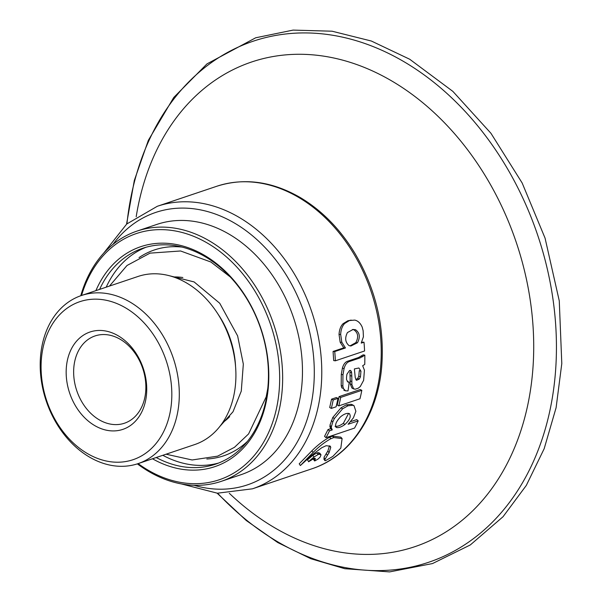 <?xml version="1.0" encoding="UTF-8"?>
<svg xmlns="http://www.w3.org/2000/svg" width="602" height="602" viewBox="0 0 602 602"><rect width="100%" height="100%" fill="white"/><g stroke="black" fill="none" stroke-linecap="round" stroke-linejoin="round"><path stroke-width="0.9" d="M138.054 463.638L194.672 444.577A88.705 67.048 -108.6 0 0 229.904 339.122A88.705 67.048 -108.6 0 0 138.061 276.453L81.451 295.507A88.705 67.048 -108.6 0 0 45.918 400.089A88.705 67.048 -108.6 0 0 136.722 464.067A88.705 67.048 -108.6 0 0 138.054 463.638A88.705 67.048 -108.6 0 0 173.293 358.182A88.705 67.048 -108.6 0 0 81.451 295.507M123.756 423.447A46.053 34.811 -108.6 0 0 124.448 423.221A46.053 34.811 -108.6 0 0 142.742 368.469A46.053 34.811 -108.6 0 0 95.056 335.931A46.053 34.811 -108.6 0 0 76.612 390.224A46.053 34.811 -108.6 0 0 123.756 423.447M122.071 429.625A51.381 38.837 -108.6 0 0 130.807 346.368A51.381 38.837 -108.6 0 0 66.476 366.061A51.381 38.837 -108.6 0 0 122.071 429.625M131.8 460.109A83.377 63.022 -108.6 0 0 145.97 324.997A83.377 63.022 -108.6 0 0 41.583 356.956A83.377 63.022 -108.6 0 0 131.8 460.109M99.608 289.396A113.928 86.109 71.4 0 1 142.772 248.25A113.928 86.109 71.4 0 1 144.488 247.7A113.928 86.109 71.4 0 1 261.11 329.873A113.928 86.109 71.4 0 1 215.478 464.187A113.928 86.109 71.4 0 1 156.211 457.528M95.891 290.646A116.051 87.719 71.4 0 1 142.523 246.113A116.051 87.719 71.4 0 1 268.658 369.312A116.051 87.719 71.4 0 1 152.494 458.777M81.526 295.484A129.897 98.179 71.4 0 1 138.317 232.929A129.897 98.179 71.4 0 1 279.667 378.259A129.897 98.179 71.4 0 1 138.129 463.615M80.773 295.748A132.026 99.789 71.4 0 1 137 231.093A132.026 99.789 71.4 0 1 138.987 230.453A132.026 99.789 71.4 0 1 274.136 325.69A132.026 99.789 71.4 0 1 221.25 481.344A132.026 99.789 71.4 0 1 219.263 481.984A132.026 99.789 71.4 0 1 137.369 463.864M221.25 481.344L241.071 474.669A132.026 99.789 -108.6 0 0 293.52 317.705A132.026 99.789 -108.6 0 0 156.821 224.426L137 231.093M312.784 455.33L316.863 452.937L318.112 454.563L314.018 456.971L308.615 461.553L307.434 459.853L312.784 455.33L314.018 456.971M319.79 453.163L321.009 454.819L319.745 453.125L318.067 452.621L316.863 452.937M308.615 461.553L307.434 459.853M342.395 368.176C343.411 364.496 345.089 362.193 347.444 361.283L349.115 361.599C346.76 362.524 345.074 364.85 344.066 368.575L342.395 368.176L341.296 374.331L341.199 385.498L341.778 387.831L343.426 388.508L345.465 390.818L348.009 390.924A151.2 114.29 -108.6 0 0 349.198 382.127L348.009 382.104L346.549 379.689L346.541 377.288A151.215 114.922 -107.6 0 0 346.579 376.822L346.94 374.226L349.476 370.561L350.469 370.396M358.318 388.155L360.274 386.537L363.638 380.321L364.421 370.162L362.675 365.745L364.744 364.413A151.2 114.29 -108.6 0 0 364.812 355.15L363.141 354.841L358.453 357.573L347.444 361.283M349.897 370.426L351.162 371.028L351.613 372.623L349.95 372.134L350.266 384.001L351.899 387.981L354.074 389.058M347.286 381.578L349.198 382.127M337.195 404.98A149.063 112.664 -108.6 0 0 339.054 396.635L360.207 389.517L361.832 390.314A151.192 114.275 71.4 0 1 359.958 398.772L338.798 405.898L337.195 404.98M300.368 465.557L299.209 463.826L311.836 450.86C317.766 444.953 323.673 440.423 329.542 437.27L330.95 438.677C325.05 441.86 319.113 446.436 313.145 452.411L300.368 465.557L312.167 454.879L321.761 447.722L326.081 445.713L330.302 446.18L330.754 447.384L329.061 452.727L327.857 451.064L326.239 453.63L327.428 455.323L329.061 452.727M326.239 453.622L323.966 457.422L325.08 459.191L324.854 460.613L323.771 458.799L324.854 460.613L325.531 460.688L332.861 456.384L340.822 448.076L342.102 438.557L333.839 437.564L332.432 436.157L329.542 437.278M332.432 436.157L340.792 437.142L342.102 438.557M330.754 447.384L329.46 445.819L327.857 451.064M332.801 417.457L341.003 407.825L342.591 408.811L334.343 418.548L332.793 417.457L329.919 425.305L331.431 426.509L331.273 427.668L329.783 426.442L330.776 428.586M350.703 421.633L356.723 419.609L358.205 420.866L348.114 424.259L353.404 417.856L355.88 411.301L354.059 405.793L351.064 404.296L346.316 404.853L341.003 407.832M351.064 404.288L352.516 404.815M329.467 430.844A151.2 114.282 71.4 0 1 325.991 437.692L324.561 436.33L327.992 429.58L330.731 428.662L332.199 429.926L329.467 430.844L327.992 429.58M329.708 407.501L331.559 399.156L336.345 397.546L337.978 398.343A151.2 114.282 -108.6 0 1 336.097 406.809L331.311 408.419L329.708 407.501M334.735 351.568A151.2 114.282 71.4 0 1 335.352 360.816L333.689 360.575L333.072 351.455L343.75 347.858L345.397 347.979L334.735 351.568L333.072 351.455M340.175 342.222L343.757 347.798M340.168 342.214L339.039 334.471C339.31 329.768 340.657 326.171 343.08 323.688L344.683 323.47C342.267 325.991 340.928 329.625 340.672 334.381L341.816 342.237L340.168 342.214M351.192 320.106L347.821 320.791L343.08 323.695M335.352 360.816L364.571 350.981A151.2 114.282 -108.6 0 0 363.992 342.184L361.772 342.252M136.195 216.72A255.722 193.287 71.4 0 1 378.101 73.602A255.722 193.287 71.4 0 1 526.788 409.398A255.722 193.287 71.4 0 1 273.662 527.171A255.722 193.287 71.4 0 1 229.302 493.279M327.42 455.323L325.08 459.191M324.854 460.605L325.531 460.688M333.839 437.564L330.95 438.677M331.281 427.668L332.251 429.843L330.4 428.353M325.991 437.692L354.555 428.075A151.2 114.282 -108.6 0 0 358.205 420.866M346.316 404.853L347.911 405.816L342.591 408.811M352.644 405.274L347.911 405.816M331.311 420.7L332.846 421.836L331.431 426.509M334.343 418.548L332.846 421.836M349.19 413.544C351.417 416.072 349.973 419.737 344.871 424.538C341.424 426.999 338.64 427.992 336.51 427.503C334.546 425.343 335.901 421.776 340.566 416.802C343.998 414.018 346.872 412.934 349.19 413.544L349.566 413.74M335.028 426.254C337.158 426.72 339.949 425.734 343.381 423.289L344.871 424.538M343.381 423.289L348.603 413.408M335.75 426.863L336.059 427.254M361.832 390.314L340.679 397.433L339.054 396.635M340.679 397.433A151.192 114.275 71.4 0 1 338.798 405.898M331.559 399.156L333.184 399.961L337.978 398.343M333.184 399.961A151.2 114.29 71.4 0 1 331.311 408.419M349.499 370.569L351.162 371.028M350.138 375.595L351.801 376.137L351.914 384.663L353.54 388.704L355.188 389.216L358.318 388.162M351.613 372.623L351.801 376.137M364.812 355.142L360.124 357.897L349.115 361.599M361.192 356.392L362.855 356.715M341.296 374.331L342.967 374.813L342.854 386.138L341.199 385.498M344.066 368.575L342.967 374.813M342.854 386.138L343.426 388.508M360.952 371.171L360.447 376.837L358.784 376.242L359.281 370.659L360.944 371.171L358.927 368.018M355.835 379.696L357.686 378.44L359.341 379.049L360.44 376.837M357.686 378.432L358.784 376.242M359.341 379.057L356.572 380.291M358.83 367.995L354.375 368.913L355.248 377.635L356.361 380.193M363.992 342.184L361.275 343.102M361.245 343.005L363.405 336.819L363.149 330.769L362.208 327.134C360.38 323.071 357.874 320.731 354.706 320.091M347.821 320.791L349.423 320.55L344.683 323.47M354.706 320.098L349.423 320.55M339.039 334.471L340.672 334.381M341.823 342.229L345.413 347.888M349.062 345.608C345.224 342.327 344.683 337.978 347.444 332.552L353.111 329.46L355.526 329.723C359.77 332.763 360.417 337.105 357.475 342.749L350.913 346.007L349.062 345.608M350.025 345.887L355.812 342.651C358.762 337.075 358.122 332.793 353.893 329.806L355.526 329.723M353.893 329.806L352.366 329.55M355.812 342.651L357.475 342.749M308.563 461.779L314.507 458.167L315.26 459.055L314.748 460.951L318.097 459.025L320.121 457.099L321.009 454.819L319.323 454.247L318.112 454.563M315.26 458.393L315.26 459.055L314.643 458.167M313.755 458.363L314.838 459.943M313.341 458.927L314.748 460.951M318.067 452.621L319.323 454.247M173.511 276.98A78.787 59.553 71.4 0 1 182.85 277.53M229.678 416.637A78.787 59.553 71.4 0 1 222.582 422.717M235.548 366.234A78.787 59.553 -108.6 0 0 218.007 314.124M218.752 462.991A113.928 86.109 71.4 0 1 162.818 455.3M106.215 287.169A113.928 86.109 71.4 0 1 146.105 247.226M139.032 257.611A108.601 82.09 71.4 0 1 156.016 249.431A108.601 82.09 71.4 0 1 182.045 247.083M247.452 441.364A108.601 82.09 71.4 0 1 206.825 459.002M216.788 186.259L157.325 206.275A149.063 112.664 71.4 0 1 311.67 311.595A149.063 112.664 71.4 0 1 252.449 488.816L311.911 468.792A149.063 112.664 -108.6 0 0 381.043 343.674A149.063 112.664 -108.6 0 0 299.051 197.644A149.063 112.664 -108.6 0 0 216.788 186.259C244.329 177.507 272.239 181.322 300.526 197.704C322.333 210.82 340.589 229.565 355.27 253.954C375.994 289.652 384.798 327.322 381.683 366.949C377.567 415.892 350.183 456.376 311.911 468.792M217.631 493.219A274.911 207.795 -108.6 0 0 276.86 541.311A274.911 207.795 -108.6 0 0 546.721 423.823A274.911 207.795 -108.6 0 0 404.853 62.224A274.911 207.795 -108.6 0 0 126.932 223.824M112.92 244.427A143.735 108.646 71.4 0 1 304.552 313.988A143.735 108.646 71.4 0 1 194.01 485.287M311.828 450.86L313.145 452.411M350.108 380.908L351.764 381.525M351.922 384.663L350.266 384.001M360.124 357.897L358.453 357.573M220.046 426.201L233.012 411.768L241.282 391.097L243.328 364.112L237.617 335.871L219.722 303.25L194.1 281.924L169.395 275.739M230.22 276.912L210.873 262.005L180.577 250.981L150.041 253.133L127.014 265.49L109.451 286.085M166.062 454.209L192.136 459.973L217.638 456.15L234.487 447.294L248.588 433.922L266.174 396.884L267.777 388.471M157.325 206.275L126.744 223.997L103.619 253.231M252.449 488.816L217.375 493.204L181.285 483.903M126.555 224.155L134.314 180.457L148.348 140.326L173.745 97.479L206.99 63.88L255.707 37.783L293.091 30.1L332.063 31.206L371.351 41.026L409.669 59.222L452.877 91.391L490.954 133.298L522.16 182.985L545.073 238.159L559.266 300.865L561.794 363.578L556.105 407.697L544.17 448.708L526.314 485.415L503.039 516.727L470.297 544.953L432.507 563.562L389.584 571.9L344.773 568.702L310.82 558.724L277.718 542.522L246.241 520.497L217.126 493.188M352.539 404.815L354.081 405.786M352.418 388.313L354.044 389.042M343.772 390.088L345.45 390.826M313.349 459.138L314.5 460.876"/></g></svg>
